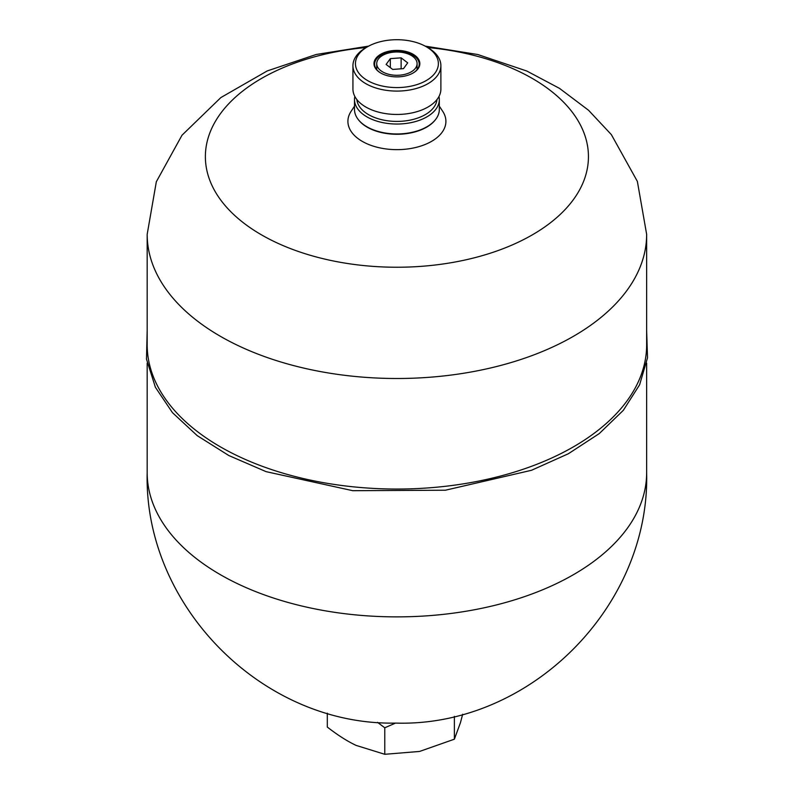 <?xml version="1.0" encoding="UTF-8"?>
<svg xmlns="http://www.w3.org/2000/svg" width="794" height="794" viewBox="0 0 794 794"><rect width="100%" height="100%" fill="white"/><g stroke="black" fill="none" stroke-linecap="round" stroke-linejoin="round"><path stroke-width="1.19" d="M395.491 723.096L384.772 727.78L384.772 754.3L419.579 751.442L454.376 739.194L460.441 722.709L462.674 714.243M454.376 716.367L454.376 739.194M327.307 713.161L327.307 727.056C337.579 735.055 347.157 741.159 356.04 745.377L384.772 754.3M384.772 727.78L377.497 722.341M439.32 106.148L442.715 111.319A49 28.286 180 0 1 431.559 141.362A49 28.286 180 0 1 370.302 145.113A49 28.286 180 0 1 351.097 111.319L354.501 106.148M438.983 96.461A42.41 24.485 180 0 1 439.32 99.548L439.32 109.473A42.41 24.485 180 0 1 435.618 119.467L435.271 119.914A42.022 24.267 180 0 1 426.626 127.169A42.022 24.267 180 0 1 358.551 119.914L358.193 119.467A42.41 24.485 180 0 1 354.501 109.473L354.501 99.548A42.41 24.485 180 0 1 354.839 96.461M398.985 76.829A22.927 13.24 0 0 0 413.128 72.998A22.927 13.24 0 0 0 413.128 54.28A22.927 13.24 0 0 0 380.693 54.28A22.927 13.24 0 0 0 380.693 72.998A22.927 13.24 0 0 0 398.985 76.829M412.9 73.127A22.301 12.873 0 0 0 419.212 64.155A22.301 12.873 0 0 0 396.911 51.273A22.301 12.873 0 0 0 374.609 64.155A22.301 12.873 0 0 0 374.699 65.316A22.301 12.873 0 0 0 380.922 73.127M367.592 46.717L365.816 47.739A43.978 25.388 0 0 0 352.933 65.694A43.978 25.388 0 0 0 400.881 90.982A43.978 25.388 0 0 0 440.888 65.694A43.978 25.388 0 0 0 428.006 47.739L426.229 46.717A41.467 23.939 0 0 0 367.592 46.717A41.467 23.939 0 0 0 359.354 73.792A41.467 23.939 0 0 0 400.652 87.479A41.467 23.939 0 0 0 435.896 71.797A41.467 23.939 0 0 0 426.229 46.717M440.888 65.694L440.888 89.067A43.978 25.388 180 0 1 396.911 114.455A43.978 25.388 180 0 1 352.933 89.067L352.933 65.694M439.32 99.548A42.41 24.485 180 0 1 396.911 124.033A42.41 24.485 180 0 1 354.501 99.548M435.618 119.467A42.41 24.485 180 0 1 396.911 133.958A42.41 24.485 180 0 1 358.193 119.467M386.112 64.433L392.693 69.435L403.491 68.641L407.709 62.855L401.129 57.843L390.33 58.637L386.112 64.433M390.33 67.629L390.33 58.637M401.129 68.82L401.129 57.843M394.38 52.076A20.187 11.652 180 0 1 417.088 63.639A20.187 11.652 180 0 1 396.911 75.291A20.187 11.652 180 0 1 376.723 63.639A20.187 11.652 180 0 1 394.38 52.076M156.755 384.405A249.733 144.18 180 0 1 147.178 344.864L147.178 234.319A249.733 144.18 180 0 0 396.911 378.5A249.733 144.18 180 0 0 646.644 234.319L646.644 344.864A249.733 144.18 180 0 1 431.489 487.655A249.733 144.18 180 0 1 156.755 384.405M646.644 363.146L646.644 472.698A249.733 144.18 180 0 1 396.911 616.878A249.733 144.18 180 0 1 147.178 472.698L147.178 363.146M427.619 47.511A191.523 110.574 180 0 1 557.398 217.01A191.523 110.574 180 0 1 236.423 217.01A191.523 110.574 180 0 1 366.203 47.511M436.978 99.528A40.127 23.165 180 0 1 396.911 121.413A40.127 23.165 180 0 1 356.843 99.528M646.644 472.698C650.127 606.695 529.757 727.165 395.66 723.096C262.457 725.756 143.764 605.782 147.178 472.698M368.644 46.121L316.211 54.478L267.25 70.924L220.861 97.573L182.005 135.218L156.329 181.757L147.178 234.319M646.644 234.319L637.364 181.399L611.35 134.613L588.543 110.257L559.522 88.382L526.839 71.043L477.76 54.518L425.167 46.121M376.723 63.639L376.723 69.634M417.088 63.639L417.088 69.634M147.178 330.423L146.493 359.126L155.406 387.303L172.457 412.652L197.21 435.638L228.791 455.518L266.109 471.656L352.774 490.692L445.434 490.216L531.504 470.286L568.335 453.761L599.301 433.554L623.34 410.309L639.617 384.772L647.507 357.816L646.644 330.423"/></g></svg>
